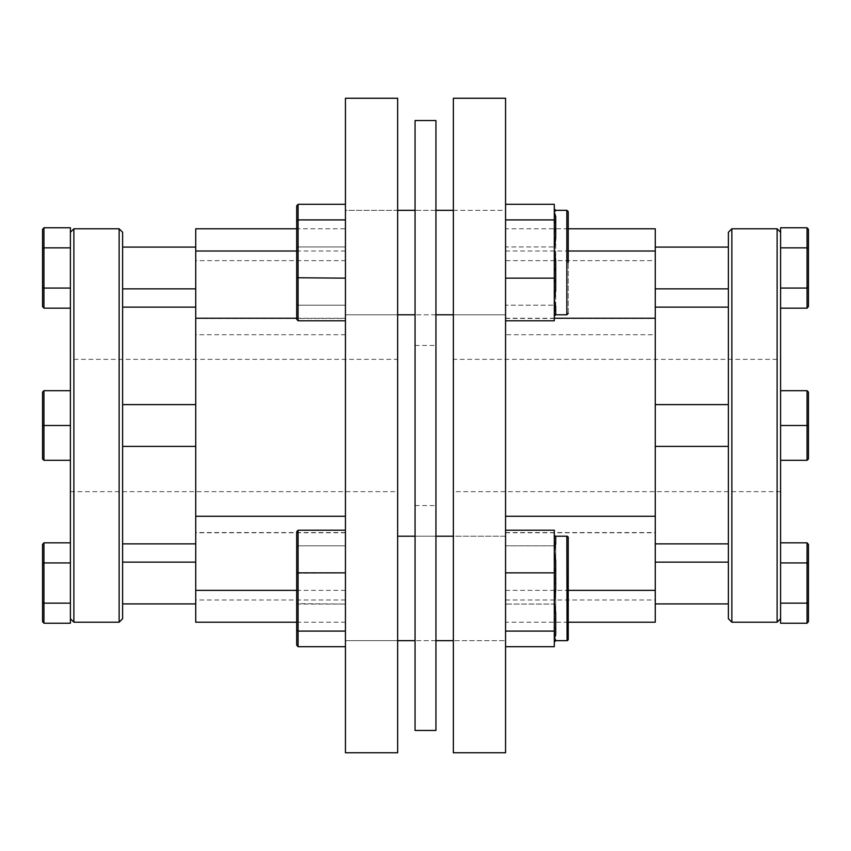 <?xml version="1.0" encoding="UTF-8"?>
<svg xmlns="http://www.w3.org/2000/svg" width="851" height="851" viewBox="0 0 851 851"><rect width="100%" height="100%" fill="white"/><g stroke="black" fill="none" stroke-linecap="round" stroke-linejoin="round"><path stroke-width="0.64" stroke-dasharray="4.25 3.19" d="M296.691 247.364L298.084 246.939L296.691 247.364L296.691 304.052L296.691 228.802L345.432 228.802L345.432 622.198L345.432 260.629L195.73 260.629L195.73 228.802M345.432 532.779L195.73 532.779L195.73 260.629M345.432 318.221L296.691 318.221M195.73 318.434L345.432 318.434M195.73 425.5L195.73 404.608L195.73 425.5M122.618 425.5L122.618 404.608L122.618 425.5M195.73 603.923L195.73 562.139L195.73 603.923M122.618 603.923L122.618 562.139L122.618 603.923M195.73 267.969L195.73 288.861L195.73 267.969M122.618 267.969L122.618 288.861L122.618 267.969M70.399 618.72L70.399 603.136L70.399 618.72M70.399 227.77L70.399 460.317L70.399 390.683L70.399 425.5L42.55 425.5L43.944 425.5L43.944 390.683L42.55 392.077L42.55 425.5L43.944 425.5L43.944 460.317L42.55 458.923L43.944 460.317L43.944 390.683L43.944 425.5L70.399 425.5L70.399 623.23M70.399 359.356L70.399 491.644L70.399 359.356L397.651 359.356L397.651 491.644L397.651 359.356M70.399 491.644L397.651 491.644M122.618 307.137L122.618 543.863L122.618 307.137M195.73 307.137L195.73 543.863L195.73 307.137M345.432 260.629L345.432 228.802M345.432 590.371L296.691 590.371M195.73 622.198L195.73 532.779M345.432 599.998L195.73 599.998M345.432 334.72L195.73 334.72M345.432 251.002L296.691 251.002M397.651 752.752L397.651 98.248M345.432 752.752L345.432 98.248M122.618 618.72L122.618 232.28M73.877 622.198L73.877 228.802M119.14 228.802L119.14 622.198M70.399 562.937L70.399 603.136L70.399 542.832L70.399 562.937L43.944 562.937L43.944 542.832M70.399 288.064L70.399 247.864L70.399 308.168L70.399 288.064L43.944 288.064L43.944 247.864L42.55 248.673M70.399 247.864L43.944 247.864L43.944 227.77M42.55 287.266L43.944 288.064L43.944 308.168M70.399 390.683L43.944 390.683L70.399 390.683L43.944 390.683L42.55 392.077M70.399 460.317L43.944 460.317L70.399 460.317L43.944 460.317L43.944 425.5L70.399 425.5M70.399 603.136L43.944 603.136L42.55 602.327M42.55 544.438L42.55 563.734L43.944 562.937L43.944 623.23M568.234 313.381L568.234 228.802L568.234 313.381A1.394 1.394 0 0 1 566.84 314.774L555.703 314.774A1.394 1.394 180 0 0 554.309 316.136L554.309 276.064L555.703 264.289L555.703 234.95L554.309 225.621L555.703 234.95A1.394 0.734 180 0 1 554.309 234.206L554.309 264.342L554.309 246.939L505.568 246.939L505.568 225.621L505.568 262.555L505.568 204.304L505.568 320.795L505.568 210.335L345.432 210.335L345.432 262.555L345.432 204.304L345.432 320.795L345.432 210.335L397.651 210.335M554.309 225.621L555.703 218.218A1.394 1.181 180 0 1 554.309 217.037L554.309 204.304L554.309 217.037A1.394 1.181 0 0 0 555.703 218.218L554.309 225.621L554.309 234.206L554.309 225.621M296.691 205.857L296.691 319.242L298.084 320.795L298.084 305.19L296.691 304.052L296.691 319.242L296.691 304.052L298.084 305.19L298.084 246.939L345.432 246.939L345.432 204.304L345.432 320.795L345.432 246.939L298.084 246.939L298.084 204.304L345.432 204.304M298.084 320.795L298.084 204.304L298.084 305.19L345.432 305.19L298.084 305.19L298.084 320.795L345.432 320.795M555.703 314.742L555.703 306.881L554.309 299.478L555.703 290.159L555.703 260.81L554.309 249.035L555.703 237.961L555.703 216.484L554.309 212.112L554.309 204.304L505.568 204.304L505.568 246.939L554.309 246.939L554.309 264.342L555.703 264.289L554.309 264.342L554.309 234.206A1.394 0.734 0 0 0 555.703 234.95L555.703 264.289L554.309 276.064L554.309 264.342L554.309 287.798A1.394 0.66 0 0 1 555.703 287.138L554.309 276.064L555.703 287.138A1.394 0.66 180 0 0 554.309 287.798L554.309 305.19L505.568 305.19L505.568 312.987L505.568 276.064L505.568 305.19L554.309 305.19L554.309 312.987L555.703 308.626A1.394 1.223 180 0 0 554.309 309.849L554.309 287.798L554.309 309.849A1.394 1.223 0 0 1 555.703 308.626L554.309 312.987L554.309 316.136L554.309 308.062L554.309 316.168A1.394 1.394 0 0 1 555.703 314.774L554.309 312.987L555.703 314.742A1.394 1.394 -0 0 0 554.309 316.136M554.309 290.893L554.309 260.757L554.309 290.893A1.394 0.734 180 0 1 555.703 290.159L555.703 306.881A1.394 1.181 180 0 0 554.309 308.062L554.309 212.112L555.703 210.357A1.394 1.394 180 0 1 554.309 208.963L554.309 208.963M568.234 211.718A1.394 1.394 0 0 0 567.638 210.58M567.074 210.346A1.394 1.394 0 0 0 566.84 210.335L555.703 210.357L554.309 208.942M505.568 299.478L505.568 314.774L453.349 314.774L505.568 314.774L505.568 312.987L505.568 320.795L505.568 249.035L505.568 299.478M435.946 314.774L415.054 314.774L435.946 314.774M397.651 314.774L345.432 314.774L397.651 314.774M453.349 210.335L505.568 210.335L505.568 249.035L505.568 204.304M296.691 277.745L345.432 278.16M296.691 221.047L298.084 219.909L345.432 219.909M554.309 308.062L554.309 320.795L505.568 320.795M554.309 278.16L505.568 278.16M554.309 219.909L554.309 237.312L554.309 219.909L505.568 219.909M555.703 237.961A1.394 0.66 180 0 1 554.309 237.312M555.703 216.484A1.394 1.223 180 0 1 554.309 215.25M555.703 260.81L554.309 260.757M568.234 588.445L568.234 537.619L568.234 588.445M554.309 642.037L554.309 631.091L505.568 631.091L505.568 646.696L554.309 646.696L554.309 633.963A1.394 1.181 180 0 1 555.703 632.782A1.394 1.181 0 0 0 554.309 633.963L554.309 642.037A1.394 1.394 180 0 1 555.703 640.643L555.703 632.782L554.309 625.379L554.309 604.061L554.309 625.379L555.703 632.782L555.703 640.665L554.309 638.888L555.703 634.516L555.703 613.039L554.309 601.965L555.703 588.445L555.703 616.05L554.309 625.379L555.703 616.05A1.394 0.734 0 0 0 554.309 616.794L554.309 586.658L554.309 604.061L505.568 604.061L505.568 625.379L505.568 588.445L505.568 646.696L505.568 530.205L505.568 640.665L453.349 640.665L505.568 640.665L505.568 536.226L453.349 536.226M345.432 625.379L345.432 530.205L345.432 625.379M345.432 631.091L298.084 631.091L296.691 629.953L296.691 645.143L298.084 646.696L298.084 530.205L296.691 531.758L296.691 546.948L298.084 545.81L298.084 604.061L296.691 603.636L296.691 531.758L296.691 622.198L296.691 603.636L345.432 604.061L298.084 604.061L298.084 646.696L345.432 646.696M296.691 546.948L298.084 545.81L345.432 545.81L298.084 545.81L298.084 530.205L345.432 530.205M296.691 573.255L345.432 572.84M554.309 631.091L554.309 530.205L505.568 530.205L505.568 631.091M554.309 572.84L505.568 572.84M554.309 545.81L505.568 545.81L505.568 574.936L505.568 545.81L554.309 545.81L554.309 586.658L554.309 574.936L555.703 586.711L554.309 586.658L554.309 616.794A1.394 0.734 180 0 1 555.703 616.05L555.703 586.711L554.309 574.936L554.309 545.81M554.309 534.864L554.309 538.013L555.703 542.374A1.394 1.223 0 0 1 554.309 541.151A1.394 1.223 180 0 0 555.703 542.374L554.309 538.013L554.309 534.832L554.309 542.938L554.309 534.864A1.394 1.394 0 0 0 555.703 536.258L554.309 538.013L555.703 536.258A1.394 1.394 180 0 1 554.309 534.864L555.703 536.226L555.703 544.119A1.394 1.181 180 0 1 554.309 542.938M554.309 560.107L554.309 590.243L554.309 560.107A1.394 0.734 180 0 0 555.703 560.841L554.309 551.522L555.703 544.119L555.703 563.862L554.309 574.936L555.703 563.862A1.394 0.66 0 0 1 554.309 563.202A1.394 0.66 180 0 0 555.703 563.862L555.703 542.374M554.309 613.688L554.309 635.75L554.309 613.688A1.394 0.66 180 0 1 555.703 613.039M555.703 590.19L554.309 590.243M555.703 634.516A1.394 1.223 180 0 0 554.309 635.75M435.946 536.226L415.054 536.226M397.651 536.226L505.568 536.226L505.568 538.013L505.568 530.205M435.946 640.665L415.054 640.665L435.946 640.665M397.651 640.665L345.432 640.665L397.651 640.665M505.568 646.696L505.568 604.061L554.309 604.061L554.309 586.658L555.703 586.711L555.703 588.445L555.703 560.841M568.234 639.282L568.234 537.619L566.84 536.226L566.84 640.665M415.054 345.432L415.054 505.568L415.054 345.432L435.946 345.432L435.946 505.568L435.946 345.432M415.054 505.568L435.946 505.568M415.054 120.544L415.054 730.456M435.946 120.544L435.946 730.456M568.234 228.802L505.568 228.802L505.568 622.198L505.568 334.72L655.27 334.72L655.27 228.802M505.568 334.72L505.568 260.629L655.27 260.629M505.568 251.002L568.234 251.002M505.568 318.434L655.27 318.434M655.27 425.5L655.27 446.392L655.27 425.5M728.382 425.5L728.382 446.392L728.382 425.5M655.27 562.139L655.27 603.923L655.27 562.139M728.382 562.139L728.382 603.923L728.382 562.139M655.27 267.969L655.27 288.861L655.27 267.969M728.382 267.969L728.382 288.861L728.382 267.969M728.382 618.72L728.382 232.28M731.86 228.802L731.86 622.198M780.601 227.77L780.601 623.23M777.123 622.198L777.123 228.802M780.601 359.356L780.601 491.644L780.601 359.356L453.349 359.356L453.349 491.644L453.349 359.356M780.601 491.644L453.349 491.644M728.382 543.863L728.382 307.137L728.382 543.863M655.27 543.863L655.27 307.137L655.27 543.863M505.568 752.752L505.568 98.248M453.349 752.752L453.349 98.248M505.568 599.998L655.27 599.998L655.27 334.72M655.27 622.198L655.27 599.998M505.568 590.371L568.234 590.371M505.568 532.779L655.27 532.779M505.568 260.629L505.568 228.802M505.568 318.221L554.309 318.221M780.601 460.317L807.056 460.317L780.601 460.317L780.601 390.683L780.601 460.317L780.601 433.616L780.601 460.317L807.056 460.317L808.45 458.923L808.45 425.5L808.45 458.923L807.056 460.317L807.056 425.5L808.45 425.5L808.45 458.923M780.601 247.864L780.601 308.168L780.601 247.864L807.056 247.864L808.45 248.673M780.601 433.616L780.601 417.384L780.601 425.5L807.056 425.5L807.056 390.683L808.45 392.077L808.45 425.5L807.056 425.5L807.056 460.317L807.056 390.683L807.056 425.5L780.601 425.5L780.601 433.616M780.601 288.064L807.056 288.064L807.056 227.77M808.45 287.266L807.056 288.064L807.056 308.168M780.601 390.683L807.056 390.683L780.601 390.683L807.056 390.683L808.45 392.077L808.45 425.5L780.601 425.5M780.601 562.937L807.056 562.937L807.056 542.832M780.601 603.136L807.056 603.136L808.45 602.327L808.45 621.624M808.45 563.734L807.056 562.937L807.056 623.23M566.84 210.335L566.84 314.774M555.703 287.138L555.703 308.626M298.084 530.205L298.084 646.696M195.73 404.608L122.618 404.608M296.691 622.198L345.432 622.198M195.73 446.392L122.618 446.392M345.432 532.566L195.73 532.566M435.946 210.335L415.054 210.335M567.979 640.09L568.213 639.516M566.84 536.226L555.703 536.226M655.27 446.392L728.382 446.392M568.234 622.198L505.568 622.198M655.27 404.608L728.382 404.608M505.568 532.566L655.27 532.566"/><path stroke-width="1.28" d="M296.691 318.221L195.73 318.221L195.73 622.198L296.691 622.198L296.691 629.953L296.691 531.758L298.084 530.205L345.432 530.205M195.73 562.139L122.618 562.139M195.73 603.923L122.618 603.923M195.73 404.608L122.618 404.608M195.73 446.392L122.618 446.392M122.618 232.28L122.618 618.72L119.14 622.198L119.14 228.802L122.618 232.28M70.399 618.72L73.877 622.198L119.14 622.198M70.399 232.28L73.877 228.802L73.877 622.198M70.399 603.136L43.944 603.136L43.944 623.23L70.399 623.23L70.399 227.77L43.944 227.77L42.55 229.376L42.55 248.673L42.55 229.376M73.877 228.802L119.14 228.802M122.618 543.863L195.73 543.863M122.618 307.137L195.73 307.137M345.432 98.248L345.432 752.752L397.651 752.752L397.651 98.248L345.432 98.248M296.691 251.002L195.73 251.002L195.73 228.802L296.691 228.802L296.691 205.857L296.691 247.364M296.691 590.371L195.73 590.371M345.432 516.28L195.73 516.28M195.73 251.002L195.73 318.221M70.399 308.168L43.944 308.168L42.55 306.562L42.55 248.673L42.55 306.562M70.399 288.064L43.944 288.064L43.944 308.168M70.399 247.864L43.944 247.864L42.55 248.673M42.55 287.266L43.944 288.064L43.944 227.77M70.399 390.683L43.944 390.683L42.55 392.077L42.55 458.923L42.55 392.077L43.944 390.683L43.944 425.5L42.55 425.5L42.55 392.077M70.399 425.5L43.944 425.5L43.944 460.317L42.55 458.923L42.55 425.5L42.55 458.923L43.944 460.317L70.399 460.317M70.399 562.937L43.944 562.937L43.944 603.136L42.55 602.327L42.55 621.624L42.55 563.734L42.55 602.327M70.399 542.832L43.944 542.832L43.944 562.937L42.55 563.734L42.55 544.438L43.944 542.832M43.944 623.23L42.55 621.624M568.234 262.555L568.234 211.718L568.234 262.555M555.703 216.484L555.703 237.961L554.309 249.035L554.309 299.478L555.703 306.881L555.703 314.774L566.84 314.774L566.84 210.335L555.703 210.335L554.309 212.112L555.703 216.484A1.394 1.223 0 0 1 554.309 215.25L554.309 219.909L505.568 219.909M554.309 219.909L554.309 249.035L555.703 260.81L554.309 260.757M296.691 205.857L298.084 204.304L298.084 320.795L296.691 319.242L296.691 205.857L298.084 204.304L345.432 204.304M298.084 320.795L345.432 320.795M296.691 277.745L345.432 278.16M296.691 221.047L298.084 219.909L345.432 219.909M555.703 260.81L555.703 290.159L554.309 299.478L554.309 320.795L505.568 320.795M554.309 278.16L505.568 278.16M555.703 210.41L555.703 210.357A1.394 1.394 -0 0 1 554.309 208.963L554.309 204.304L505.568 204.304M554.309 208.963L554.309 215.25M555.703 308.626L555.703 306.881A1.394 1.181 0 0 0 554.309 308.062M555.703 287.138L555.703 290.159A1.394 0.734 0 0 0 554.309 290.893M555.703 237.961A1.394 0.66 0 0 1 554.309 237.312M568.234 228.802L568.234 211.718L568.234 228.802L655.27 228.802L655.27 622.198L568.234 622.198L568.234 639.282L568.234 622.198M453.349 314.774L435.946 314.774L453.349 314.774M415.054 314.774L397.651 314.774L415.054 314.774M296.691 546.948L296.691 622.198M567.074 640.654L566.84 536.226A1.394 1.394 0 0 1 568.234 537.619L568.234 639.282A1.394 1.394 0 0 1 566.84 640.665L555.703 640.665A1.394 1.394 0 0 0 554.309 642.037L554.309 646.696L505.568 646.696M566.84 536.226L555.703 536.226L555.703 544.119A1.394 1.181 0 0 1 554.309 542.938L554.309 551.522L555.703 560.841A1.394 0.734 0 0 1 554.309 560.107L554.309 572.84L505.568 572.84M555.703 536.226A1.394 1.394 0 0 1 554.309 534.832M555.703 542.374L554.309 551.522L554.309 560.107M555.703 560.841L555.703 590.19L554.309 601.965L555.703 613.039A1.394 0.66 0 0 0 554.309 613.688L554.309 631.091L505.568 631.091M555.703 613.039L555.703 634.516L554.309 638.888L555.703 640.665L554.309 642.058L555.703 640.665L566.84 640.665L568.213 639.516M453.349 536.226L435.946 536.226M415.054 536.226L397.651 536.226M453.349 640.665L435.946 640.665L453.349 640.665M415.054 640.665L397.651 640.665L415.054 640.665M298.084 530.205L298.084 572.84L345.432 572.84M296.691 573.255L298.084 572.84L298.084 646.696L345.432 646.696M298.084 646.696L296.691 645.143L296.691 629.953L298.084 631.091L345.432 631.091M554.309 542.938L554.309 530.205L505.568 530.205M554.309 572.84L554.309 613.688M554.309 631.091L554.309 642.037M555.703 634.516A1.394 1.223 0 0 0 554.309 635.75M555.703 590.19L554.309 590.243M415.054 730.456L415.054 120.544L435.946 120.544L435.946 730.456L415.054 730.456M568.234 251.002L655.27 251.002M655.27 562.139L728.382 562.139M655.27 603.923L728.382 603.923M655.27 404.608L728.382 404.608M655.27 446.392L728.382 446.392M731.86 622.198L728.382 618.72L728.382 232.28L731.86 228.802L777.123 228.802L777.123 622.198L731.86 622.198L731.86 228.802M780.601 618.72L777.123 622.198M780.601 232.28L777.123 228.802M728.382 543.863L655.27 543.863M728.382 307.137L655.27 307.137M505.568 752.752L453.349 752.752L453.349 98.248L505.568 98.248L505.568 752.752M568.234 590.371L655.27 590.371M554.309 318.221L655.27 318.221M505.568 516.28L655.27 516.28M780.601 603.136L807.056 603.136L807.056 623.23L780.601 623.23L780.601 227.77L807.056 227.77L808.45 229.376L808.45 306.562L808.45 229.376M780.601 308.168L807.056 308.168L808.45 306.562M780.601 288.064L807.056 288.064L807.056 308.168M780.601 247.864L807.056 247.864L808.45 248.673M808.45 287.266L807.056 288.064L807.056 227.77M780.601 390.683L807.056 390.683L808.45 392.077L807.056 390.683L807.056 425.5L808.45 425.5L808.45 392.077L808.45 458.923L807.056 460.317L808.45 458.923M780.601 425.5L807.056 425.5L807.056 460.317L780.601 460.317M780.601 562.937L807.056 562.937L807.056 603.136L808.45 602.327L808.45 544.438L808.45 621.624L807.056 623.23M780.601 542.832L807.056 542.832L807.056 562.937L808.45 563.734M808.45 544.438L807.056 542.832M195.73 247.077L122.618 247.077M195.73 288.861L122.618 288.861M566.84 210.335L568.234 211.718M453.349 210.335L435.946 210.335M415.054 210.335L397.651 210.335M555.703 314.774L554.309 316.168M555.703 210.335L554.309 208.942M566.84 314.774L568.234 313.381M655.27 288.861L728.382 288.861M655.27 247.077L728.382 247.077"/></g></svg>
